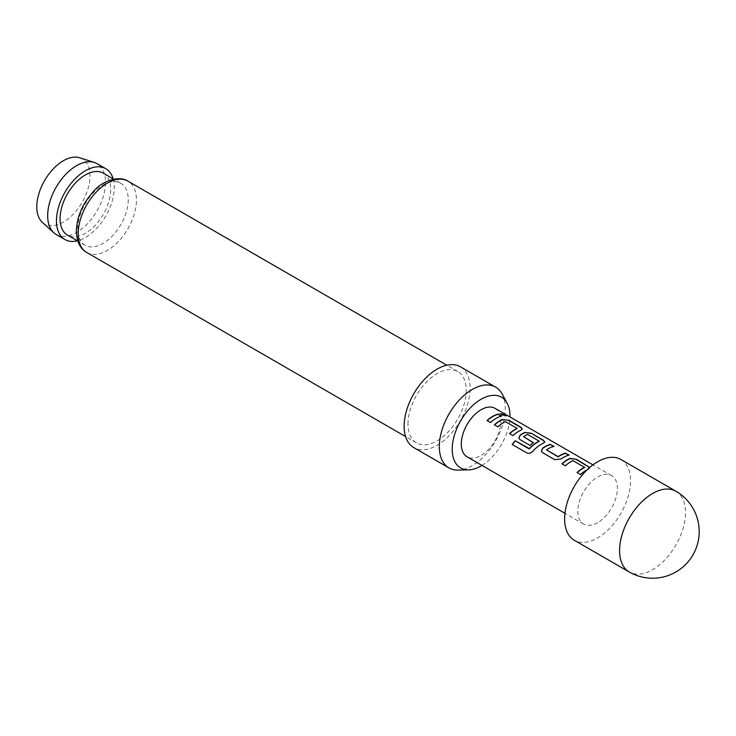 <?xml version="1.0" encoding="UTF-8"?>
<svg xmlns="http://www.w3.org/2000/svg" width="736" height="736" viewBox="0 0 736 736"><rect width="100%" height="100%" fill="white"/><g stroke="black" fill="none" stroke-linecap="round" stroke-linejoin="round"><path stroke-width="0.55" stroke-dasharray="3.68 2.76" d="M500.719 413.88L501.575 415.067L506.276 415.904M620.917 459.476A46.635 26.928 -60 0 1 628.066 496.846A46.635 26.928 -60 0 1 597.604 537.933A46.635 26.928 -60 0 1 574.282 540.252M79.69 157.771A37.591 21.703 -60 0 1 89.967 176.079A37.591 21.703 -60 0 1 71.999 215.492A37.591 21.703 -60 0 1 42.394 222.382M56.129 234.453A40.885 23.607 120 0 0 87.639 223.496A40.885 23.607 120 0 0 105.487 182.353A40.885 23.607 120 0 0 97.014 163.64M77.676 228.878A35.751 20.645 -60 0 1 93.279 192.896A35.751 20.645 -60 0 1 120.833 183.31A35.751 20.645 -60 0 1 128.239 199.677A35.751 20.645 -60 0 1 112.626 235.658A35.751 20.645 -60 0 1 85.082 245.244A35.751 20.645 -60 0 1 77.676 228.878M501.998 393.824A46.635 26.928 -60 0 1 505.273 408.471A46.635 26.928 -60 0 1 457.967 470.083M460.432 366.813A46.635 26.928 -60 0 1 470.092 388.166A46.635 26.928 -60 0 1 449.733 435.096A46.635 26.928 -60 0 1 413.798 447.589M407.992 424.019A41.198 23.782 -60 0 1 425.969 382.564A41.198 23.782 -60 0 1 457.718 371.524A41.198 23.782 -60 0 1 466.247 390.384A41.198 23.782 -60 0 1 448.261 431.839A41.198 23.782 -60 0 1 416.521 442.879A41.198 23.782 -60 0 1 407.992 424.019M103.242 173.162A35.751 20.645 -60 0 1 110.648 189.529A35.751 20.645 -60 0 1 95.045 225.51A35.751 20.645 -60 0 1 67.491 235.088M113.16 178.885A40.885 23.607 -60 0 1 114.273 187.432A40.885 23.607 -60 0 1 77.409 240.81M597.604 522.707A27.977 16.155 -60 0 1 583.611 524.096A27.977 16.155 -60 0 1 579.324 501.667A27.977 16.155 -60 0 1 597.604 477.011A27.977 16.155 -60 0 1 611.598 475.631A27.977 16.155 -60 0 1 615.885 498.051A27.977 16.155 -60 0 1 597.604 522.707M495.08 408.36A27.977 16.155 -60 0 1 499.367 430.781A27.977 16.155 -60 0 1 481.086 455.437A27.977 16.155 -60 0 1 467.093 456.826M587.135 469.789A27.977 16.155 -60 0 1 588.487 469.154L589.72 467.443M481.97 465.41A40.839 23.58 120 0 0 509.947 416.944M490.461 422.556L490.526 422.768A27.674 15.971 -60 0 1 501.556 416.383M487.002 420.56L490.526 422.768M520.968 430.164L522.21 429.134M512.964 435.556L513.029 435.758A27.674 15.971 -60 0 1 520.941 430.431M509.505 433.55L513.029 435.758M517.04 428.14L517.022 428.637M505.844 421.673L517.022 428.407M497.849 426.825L497.913 427.027A27.674 15.971 -60 0 1 505.365 421.912M494.39 424.819L497.913 427.027M526.737 452.87L512.192 444.47M526.856 453.008C528.963 453.891 530.969 453.367 532.873 451.453A27.674 15.971 -60 0 1 543.444 443.431L543.472 443.164M543.444 443.431L544.723 442.124M518.862 438.214L520.186 439.889L530.049 445.409M530.113 445.62A27.674 15.971 -60 0 1 533.462 442.906L533.444 442.667M523.618 437.221L523.6 436.687M523.618 436.926A27.674 15.971 -60 0 1 527.491 434.682L527.51 434.424M527.491 434.682L527.97 434.452M527.951 434.718L539.166 440.91M546.48 449.898L546.498 450.138A27.674 15.971 -60 0 1 553.96 446.632M554.751 459.669L561.172 459.19A27.674 15.971 -60 0 1 569.075 455.363M541.365 451.205L542.69 452.888L554.815 459.88M588.487 469.154L589.72 468.262L589.582 467.553M580.492 474.536L580.548 474.738A27.674 15.971 -60 0 1 588.46 469.421M577.024 472.53L580.548 474.738M584.559 467.121L584.54 467.627M573.362 460.653L584.54 467.388M565.368 465.805L565.432 466.008A27.674 15.971 -60 0 1 572.884 460.892M561.908 463.809L565.432 466.008M675.878 491.206A46.635 26.928 -60 0 1 683.026 528.577A46.635 26.928 -60 0 1 652.565 569.673A46.635 26.928 -60 0 1 629.243 571.982M86.719 252.476A41.198 23.782 120 0 0 118.468 241.436A41.198 23.782 120 0 0 136.445 199.98A41.198 23.782 120 0 0 127.917 181.12M457.718 371.524L446.789 365.222M120.833 183.31L113.62 179.152M583.611 524.096L564.954 513.323M611.598 475.631L592.94 464.858M85.082 245.244L77.869 241.077M416.521 442.879L405.591 436.568"/><path stroke-width="1.1" d="M506.276 415.904L500.719 413.88M501.658 414.782L506.432 415.803L505.439 414.92L500.728 413.715L501.658 414.782M574.282 540.252A46.635 26.928 -60 0 1 567.134 502.881A46.635 26.928 -60 0 1 597.604 461.785A46.635 26.928 -60 0 1 620.917 459.476L675.878 491.206A46.635 26.928 -60 0 0 652.565 493.516A46.635 26.928 -60 0 0 619.583 550.629A46.635 26.928 -60 0 0 629.243 571.982L574.282 540.252M53.746 232.705L42.394 222.382A37.591 21.703 -60 0 1 36.8 206.779A37.591 21.703 -60 0 1 51.695 170.605A37.591 21.703 -60 0 1 79.69 157.771L94.309 162.444A40.885 23.607 120 0 0 63.866 176.401A40.885 23.607 120 0 0 47.665 215.74A40.885 23.607 120 0 0 53.746 232.705A40.885 23.607 120 0 0 56.129 234.453L64.924 239.531A40.885 23.607 -60 0 1 56.46 220.809A40.885 23.607 -60 0 1 74.308 179.667A40.885 23.607 -60 0 1 105.809 168.719A40.885 23.607 -60 0 1 113.16 178.885M105.809 168.719L97.014 163.64A40.885 23.607 120 0 0 94.309 162.444M509.947 416.944A40.839 23.58 120 0 0 509.965 415.914A40.839 23.58 120 0 0 507.095 403.089A40.839 23.58 120 0 0 474.656 403.797A40.839 23.58 120 0 0 452.208 449.264A40.839 23.58 120 0 0 468.547 469.862A40.839 23.58 120 0 0 481.97 465.41M468.547 469.862L457.967 470.083A46.635 26.928 -60 0 1 448.978 467.903A46.635 26.928 -60 0 1 439.318 446.55A46.635 26.928 -60 0 1 459.669 399.62A46.635 26.928 -60 0 1 495.613 387.127A46.635 26.928 -60 0 1 501.998 393.824L507.095 403.089M448.978 467.903L413.798 447.589A46.635 26.928 -60 0 1 404.138 426.245A46.635 26.928 -60 0 1 424.497 379.307A46.635 26.928 -60 0 1 460.432 366.813L495.613 387.127M77.869 241.077L67.491 235.088A35.751 20.645 -60 0 1 60.085 218.721A35.751 20.645 -60 0 1 75.688 182.74A35.751 20.645 -60 0 1 103.242 173.162L113.62 179.152M589.72 467.443L576.297 459.218L569.903 458.418A27.977 16.155 -60 0 0 567.511 459.632A27.977 16.155 -60 0 0 561.908 463.809L565.368 465.805A27.977 16.155 -60 0 1 570.97 461.638A27.977 16.155 -60 0 1 572.902 460.626L584.559 467.36A27.977 16.155 -60 0 0 582.627 468.363A27.977 16.155 -60 0 0 577.024 472.53L580.492 474.536A27.977 16.155 -60 0 1 586.086 470.368A27.977 16.155 -60 0 1 587.135 469.789M550.556 444.351A27.977 16.155 -60 0 0 544.999 446.642A27.977 16.155 -60 0 0 542.561 448.224L541.337 451.113L542.634 452.677L554.751 459.669L561.145 458.951A27.977 16.155 -60 0 1 563.583 457.369A27.977 16.155 -60 0 1 569.14 455.078L565.616 453.367A27.674 15.971 -60 0 0 558.164 456.872L546.48 449.898A27.977 16.155 -60 0 1 548.467 448.638A27.977 16.155 -60 0 1 554.015 446.356L550.491 444.636A27.674 15.971 -60 0 0 542.588 448.463L541.365 451.205M532.781 451.278A27.977 16.155 -60 0 1 541.08 444.378A27.977 16.155 -60 0 1 543.472 443.164L544.76 441.986L543.398 440.22L531.282 433.228L524.888 432.437A27.977 16.155 -60 0 0 522.496 433.651A27.977 16.155 -60 0 0 520.058 435.234L518.834 438.113L520.122 439.686L530.049 445.409A27.977 16.155 -60 0 1 533.444 442.667L523.6 436.687A27.977 16.155 -60 0 1 525.578 435.427A27.977 16.155 -60 0 1 527.51 434.424L539.175 441.149A27.977 16.155 -60 0 0 537.234 442.161A27.977 16.155 -60 0 0 529.359 448.592L515.209 440.781A27.977 16.155 -60 0 0 512.192 444.47L526.737 452.87C528.844 453.744 530.858 453.21 532.781 451.278M533.269 442.787L523.6 436.687M502.384 419.437A27.977 16.155 -60 0 0 499.983 420.652A27.977 16.155 -60 0 0 494.39 424.819L497.849 426.825A27.977 16.155 -60 0 1 503.452 422.657A27.977 16.155 -60 0 1 505.384 421.645L517.04 428.38A27.977 16.155 -60 0 0 515.108 429.382A27.977 16.155 -60 0 0 509.505 433.55L512.964 435.556A27.977 16.155 -60 0 1 518.567 431.379A27.977 16.155 -60 0 1 520.968 430.164L522.247 428.987L520.895 427.23L508.778 420.228L502.357 419.704A27.674 15.971 -60 0 0 494.564 424.92M498.162 414.101A27.977 16.155 -60 0 0 492.605 416.392A27.977 16.155 -60 0 0 487.002 420.56L490.461 422.556A27.977 16.155 -60 0 1 496.064 418.388A27.977 16.155 -60 0 1 501.621 416.098L498.097 414.377A27.674 15.971 -60 0 0 487.177 420.661M564.954 513.323L467.093 456.826A27.977 16.155 -60 0 1 462.806 434.396A27.977 16.155 -60 0 1 481.086 409.74A27.977 16.155 -60 0 1 495.08 408.36L592.94 464.858M546.48 449.898L558.136 456.633A27.977 16.155 -60 0 1 560.124 455.372A27.977 16.155 -60 0 1 565.68 453.082M584.559 467.121L584.54 467.627A27.674 15.971 -60 0 0 577.199 472.641M539.166 440.91L539.148 441.416A27.674 15.971 -60 0 0 529.442 448.776L529.359 448.592M517.04 428.14L517.022 428.637A27.674 15.971 -60 0 0 509.68 433.651M77.409 240.81A40.885 23.607 -60 0 1 64.924 239.531M501.244 416.199L498.097 414.377M508.778 420.228L502.357 419.704M522.21 429.134L520.83 427.506L508.714 420.514M544.723 442.124L543.343 440.505L531.282 433.228M531.217 433.504L524.888 432.437M524.86 432.704A27.674 15.971 -60 0 0 520.076 435.473L520.058 435.234M520.076 435.473L518.862 438.214M529.442 448.776L528.917 448.693M529.009 448.868L515.209 440.781M512.348 444.562A27.674 15.971 -60 0 1 515.301 440.965M568.762 455.179L565.616 453.367M553.638 446.448L550.491 444.636M576.297 459.218L569.876 458.694A27.674 15.971 -60 0 0 562.083 463.91M589.582 467.553L576.233 459.494M127.917 181.12A41.198 23.782 120 0 0 96.168 192.16A41.198 23.782 120 0 0 78.191 233.616A41.198 23.782 120 0 0 86.719 252.476C80.16 248.74 76.71 241.61 76.369 231.076C76.829 217.065 82.368 204.038 92.966 191.995C101.688 181.084 118.928 175.067 127.917 181.12L446.789 365.222M405.591 436.568L86.719 252.476M629.243 571.982A46.635 46.635 0 0 0 692.953 554.907A46.635 46.635 0 0 0 675.878 491.206"/></g></svg>

